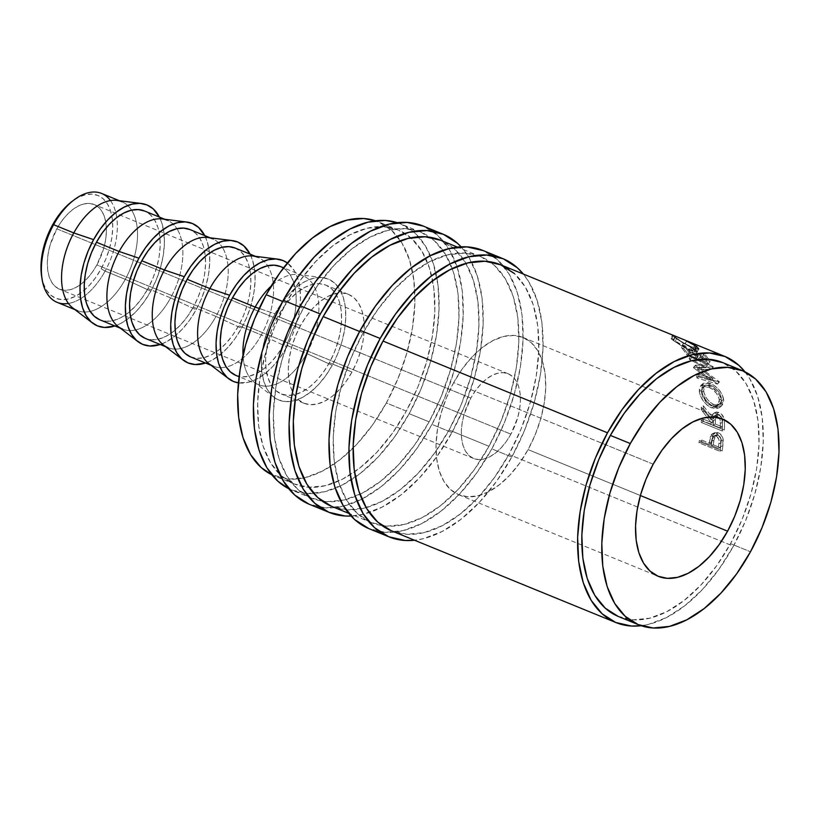 <?xml version="1.0" encoding="UTF-8"?>
<svg xmlns="http://www.w3.org/2000/svg" width="820" height="820" viewBox="0 0 820 820"><rect width="100%" height="100%" fill="white"/><g stroke="black" fill="none" stroke-linecap="round" stroke-linejoin="round"><path stroke-width="0.61" stroke-dasharray="4.1 3.07" d="M110.474 200.572A58.814 33.282 -67.8 0 1 105.103 271.082L101.178 268.776A55.555 31.426 112.2 0 0 109.378 207.716A55.555 31.426 112.2 0 0 72.191 201.31M511.782 457.037L491.836 448.878A150.316 85.044 112.2 0 0 482.908 250.469L497.463 259.673L508.923 273.736L517.205 292.248L521.981 314.501L523.068 339.644L520.433 366.704L514.16 394.645L504.505 422.392L491.836 448.878L511.782 457.037L496.592 481.248L479.444 502.24L461.014 519.234L442 531.544L423.151 538.72L414.541 540.236A150.316 85.044 -67.8 0 0 511.782 457.037A150.316 85.044 -67.8 0 0 523.344 274.054L528.88 281.885L537.161 300.407L541.938 322.66L543.024 347.793L540.38 374.863L534.117 402.794L524.462 430.551L511.782 457.037M451.933 432.56L431.976 424.411A150.316 85.044 112.2 0 0 456.924 266.49A150.316 85.044 112.2 0 0 423.048 225.992L437.603 235.207L449.063 249.27L457.345 267.781L462.121 290.034L463.208 315.177L460.573 342.237L454.3 370.179L444.645 397.925L431.976 424.411L451.933 432.56L436.732 456.771L419.584 477.773L401.154 494.757L382.151 507.078L363.291 514.253L351.052 516.046A150.316 85.044 -67.8 0 0 451.933 432.56A150.316 85.044 -67.8 0 0 461.096 246.851L469.019 257.418L477.301 275.93L482.078 298.193L483.164 323.326L480.52 350.386L474.257 378.327L464.602 406.074L451.933 432.56M453.675 382.612A84.962 48.072 112.2 0 0 458.728 494.757A84.962 48.072 112.2 0 0 528.07 449.616L640.389 495.526L528.07 449.616L535.234 434.641L540.688 418.958L544.234 403.163L545.72 387.87L545.105 373.664L542.409 361.087L537.725 350.622L531.247 342.668L523.211 337.543L513.945 335.441L503.777 336.436L493.117 340.495L482.375 347.454L471.961 357.059L462.275 368.928L453.675 382.612L446.521 397.577L441.057 413.259L437.521 429.055L436.025 444.348L436.64 458.564L439.335 471.141L444.02 481.606L450.498 489.55L458.534 494.675L467.81 496.776L477.968 495.782L488.628 491.733L499.37 484.763L509.784 475.169L519.48 463.3L528.07 449.616A84.962 48.072 112.2 0 0 523.027 337.471A84.962 48.072 112.2 0 0 453.675 382.612L605.519 444.676L453.675 382.612M653.202 464.171L605.529 444.676L653.202 464.171M119.453 200.736L121.79 201.699A58.814 33.282 -67.8 0 1 131.569 210.145A58.814 33.282 -67.8 0 1 125.286 279.333L105.103 271.082A58.814 33.282 112.2 0 0 101.608 193.448M72.888 308.064A58.814 33.282 112.2 0 0 90.179 311.395A58.814 33.282 112.2 0 0 125.286 279.333L150.818 291.182L156.333 279.661L160.525 267.597L163.252 255.45L164.4 243.683L163.928 232.757L161.847 223.081L159.387 217.064A65.354 36.982 -67.8 0 1 150.818 291.182L125.286 279.333A58.814 33.282 112.2 0 0 131.569 210.145A58.814 33.282 112.2 0 0 116.891 200.418M170.632 297.875L147.959 288.599A58.814 33.282 112.2 0 0 144.463 210.965L150.162 214.563L154.642 220.067L157.891 227.314L159.756 236.016L160.177 245.856L159.152 256.445L156.692 267.382L152.92 278.236L147.959 288.599L170.632 297.875A58.814 33.282 112.2 0 0 176.915 228.688A58.814 33.282 -67.8 0 1 170.632 297.875L196.164 309.714L170.632 297.875A58.814 33.282 -67.8 0 1 135.525 329.937A58.814 33.282 112.2 0 0 170.632 297.875M164.799 219.278L167.136 220.231A58.814 33.282 -67.8 0 1 176.915 228.688A58.814 33.282 112.2 0 0 162.237 218.95M204.733 235.596A65.354 36.982 -67.8 0 1 196.164 309.714L189.553 320.241L182.101 329.373L174.086 336.753L165.825 342.114L160.218 344.492A65.354 36.982 -67.8 0 0 196.164 309.714L201.679 298.203L205.871 286.139L208.598 273.993L209.746 262.226L209.274 251.289L207.193 241.613L204.733 235.596M215.978 316.407L193.305 307.141A58.814 33.282 112.2 0 0 189.809 229.497L195.508 233.105L199.988 238.61L203.237 245.846L205.102 254.559L205.523 264.399L204.498 274.987L202.038 285.913L198.266 296.779L193.305 307.141L215.978 316.407A58.814 33.282 112.2 0 0 222.261 247.22A58.814 33.282 -67.8 0 1 215.978 316.407L241.51 328.256L215.978 316.407A58.814 33.282 -67.8 0 1 180.871 348.469A58.814 33.282 112.2 0 0 215.978 316.407M210.145 237.81L212.482 238.763A58.814 33.282 -67.8 0 1 222.261 247.22A58.814 33.282 112.2 0 0 207.583 237.492M250.079 254.138A65.354 36.982 -67.8 0 1 241.51 328.256L234.899 338.783L227.447 347.905L219.432 355.296L211.171 360.646L205.564 363.024A65.354 36.982 -67.8 0 0 241.51 328.256L247.025 316.735L251.217 304.671L253.944 292.525L255.092 280.758L254.62 269.831L252.539 260.155L250.079 254.138M255.491 256.352L257.828 257.306A58.814 33.282 -67.8 0 1 267.607 265.762A58.814 33.282 -67.8 0 1 261.324 334.939L238.651 325.673A58.814 33.282 112.2 0 0 235.155 248.04M208.926 363.67A58.814 33.282 112.2 0 0 226.217 367.011A58.814 33.282 112.2 0 0 261.324 334.939L286.856 346.788L292.371 335.277L296.563 323.213L299.29 311.057L300.438 299.3L299.966 288.363L297.885 278.687L294.288 270.641L287.389 262.974A65.354 36.982 -67.8 0 1 286.856 346.788L261.324 334.939A58.814 33.282 112.2 0 0 267.607 265.762A58.814 33.282 112.2 0 0 252.929 256.024M235.996 375.468A58.814 33.282 112.2 0 0 283.997 344.215L306.67 353.481A58.814 33.282 -67.8 0 1 258.669 384.734A58.814 33.282 -67.8 0 1 242.986 355.039A58.814 33.282 112.2 0 0 254.272 382.212A58.814 33.282 112.2 0 0 306.67 353.481L332.202 365.33A65.354 36.982 -67.8 0 1 273.983 397.249A65.354 36.982 -67.8 0 1 274.987 313.783L281.588 303.256L289.05 294.124L297.055 286.744L305.327 281.383L313.517 278.267L321.337 277.498L328.471 279.118L334.652 283.064L339.634 289.173L343.231 297.229L345.312 306.906L345.784 317.832L344.636 329.599L341.909 341.745L337.717 353.809L332.202 365.33L325.601 375.847L318.139 384.98L310.134 392.37L301.862 397.72L293.662 400.847L285.852 401.605L278.718 399.986L272.537 396.05L267.556 389.93L263.948 381.884L261.877 372.208L261.406 361.282L262.554 349.515L265.28 337.368L269.472 325.304L274.987 313.783L259.202 308.453L274.987 313.783A65.354 36.982 -67.8 0 1 322.875 277.642A65.354 36.982 -67.8 0 1 332.202 365.33L306.67 353.481A58.814 33.282 112.2 0 0 298.275 274.567A58.814 33.282 112.2 0 0 271.184 286.047A58.814 33.282 -67.8 0 1 303.174 275.838A58.814 33.282 -67.8 0 1 306.67 353.481L283.997 344.215A58.814 33.282 112.2 0 0 280.502 266.572M352.016 372.013L329.343 362.747A58.814 33.282 112.2 0 0 336.548 295.097A58.814 33.282 112.2 0 0 325.847 285.114A58.814 33.282 112.2 0 0 277.847 316.356L300.52 325.632A58.814 33.282 -67.8 0 1 348.52 294.38A58.814 33.282 -67.8 0 1 352.016 372.013L346.071 381.495L339.357 389.705L332.151 396.357L324.71 401.175L317.33 403.983L310.298 404.67L303.882 403.214L298.316 399.668L293.827 394.164L290.587 386.917L288.722 378.215L288.291 368.375L289.327 357.786L291.776 346.85L295.559 335.995L300.52 325.632L306.465 316.151L313.178 307.941L320.384 301.288L327.826 296.471L335.206 293.662L342.237 292.976L348.654 294.431L354.219 297.978L358.709 303.482L361.948 310.729L363.813 319.431L364.244 329.271L363.209 339.859L360.749 350.796L356.977 361.651L352.016 372.013A58.814 33.282 -67.8 0 1 304.015 403.266A58.814 33.282 -67.8 0 1 295.589 396.726A58.814 33.282 -67.8 0 1 300.52 325.632L277.847 316.356A58.814 33.282 112.2 0 0 281.342 394A58.814 33.282 112.2 0 0 295.969 394.369A58.814 33.282 112.2 0 0 329.343 362.747L352.016 372.013M406.3 411.097L386.353 402.938A137.248 77.654 112.2 0 0 414.94 296.799A137.248 77.654 112.2 0 0 400.478 240.711A137.248 77.654 112.2 0 0 378.194 221.779A137.248 77.654 112.2 0 0 375.509 220.785L378.512 221.912L391.488 230.195L401.954 243.027L409.518 259.93L413.874 280.255L414.869 303.205L412.46 327.918L406.74 353.42L397.915 378.758L386.353 402.938L406.3 411.097L392.421 433.206L376.769 452.373L359.939 467.882L342.586 479.136L325.376 485.686L308.955 487.295L293.98 483.892L281.004 475.61L270.528 462.777L262.974 445.875L258.608 425.549L257.613 402.599L260.032 377.887L265.752 352.374L274.567 327.047L286.139 302.857A137.248 77.654 -67.8 0 1 398.151 229.938A137.248 77.654 -67.8 0 1 410.851 237.82A137.248 77.654 -67.8 0 1 432.642 280.768A137.248 77.654 -67.8 0 1 406.3 411.097A137.248 77.654 -67.8 0 1 354.506 471.91A137.248 77.654 -67.8 0 1 308.873 487.285A137.248 77.654 -67.8 0 1 294.288 484.015A137.248 77.654 -67.8 0 1 286.139 302.857L300.017 280.758L315.669 261.58L332.5 246.072L349.853 234.827L367.063 228.278L383.483 226.668L398.458 230.071L411.435 238.343L421.91 251.186L429.465 268.089L433.831 288.404L434.825 311.364L432.406 336.067L426.687 361.579L417.872 386.917L406.3 411.097M282.644 301.432L286.139 302.857L282.644 301.432M618.516 616.558A137.248 77.654 112.2 0 0 730.528 543.639L750.484 551.788L730.528 543.639A137.248 77.654 112.2 0 0 722.379 362.471M510.901 434.149A45.746 25.881 -67.8 0 1 473.56 458.462A45.746 25.881 -67.8 0 1 470.844 398.069L56.836 228.831A45.746 25.881 112.2 0 0 59.552 289.214A45.746 25.881 112.2 0 0 96.893 264.911L510.901 434.149L96.893 264.911A45.746 25.881 112.2 0 0 94.177 204.528A45.746 25.881 112.2 0 0 56.836 228.831L470.844 398.069A45.746 25.881 -67.8 0 1 508.185 373.766A45.746 25.881 -67.8 0 1 510.901 434.149L506.278 441.519L501.061 447.915L495.444 453.081L489.663 456.832L483.923 459.015L478.449 459.548L473.458 458.411L469.132 455.654L465.647 451.379L463.126 445.742L461.67 438.966L461.342 431.32L462.142 423.079L464.048 414.582L470.844 398.069L475.477 390.699L480.694 384.313L486.301 379.137L492.082 375.396L497.822 373.213L503.295 372.669L508.287 373.807L512.613 376.564L516.108 380.849L518.619 386.476L520.075 393.251L520.413 400.908L519.603 409.139L517.697 417.646L510.901 434.149M429.116 421.828L409.159 413.68A143.777 81.354 112.2 0 0 436.855 277.662A143.777 81.354 112.2 0 0 418.63 236.806A143.777 81.354 112.2 0 0 400.621 223.891A143.777 81.354 112.2 0 0 397.331 222.691L400.949 224.024L414.541 232.695L425.508 246.143L433.431 263.856L438.003 285.145L439.038 309.191L436.517 335.072L430.52 361.804L421.285 388.342L409.159 413.68L429.116 421.828A143.777 81.354 -67.8 0 1 359.939 494.316A143.777 81.354 -67.8 0 1 322.219 501.133A143.777 81.354 -67.8 0 1 311.764 498.222A143.777 81.354 -67.8 0 1 303.226 308.443A143.777 81.354 -67.8 0 1 420.578 232.05A143.777 81.354 -67.8 0 1 430.069 237.298A143.777 81.354 -67.8 0 1 452.209 268.581A143.777 81.354 -67.8 0 1 429.116 421.828L414.582 444.993L398.182 465.073L380.552 481.319L362.368 493.107L344.328 499.974L327.139 501.655L311.436 498.088L297.844 489.417L286.877 475.969L278.964 458.257L274.392 436.968L273.347 412.921L275.879 387.04L281.875 360.318L291.11 333.771L303.226 308.443L299.741 307.008L303.226 308.443L317.77 285.278L334.16 265.198L351.79 248.942L369.974 237.164L388.014 230.297L405.203 228.616L420.906 232.183L434.497 240.854L445.465 254.302L453.388 272.014L457.949 293.293L458.995 317.35L456.463 343.231L450.467 369.953L441.232 396.501L429.116 421.828M488.976 446.295L449.073 429.987A143.777 81.354 112.2 0 0 465.975 263.394A143.777 81.354 112.2 0 0 440.524 240.198L454.444 249.013L465.411 262.462L473.335 280.163L477.906 301.452L478.941 325.499L476.42 351.39L470.424 378.112L461.188 404.649L449.073 429.987L488.976 446.295A143.777 81.354 -67.8 0 1 382.079 525.599A143.777 81.354 -67.8 0 1 371.624 522.688A143.777 81.354 -67.8 0 1 363.086 332.91A143.777 81.354 -67.8 0 1 480.438 256.516A143.777 81.354 -67.8 0 1 489.929 261.764A143.777 81.354 -67.8 0 1 488.976 446.295L474.431 469.46L458.031 489.54L440.412 505.796L422.228 517.574L404.188 524.441L386.989 526.122L371.296 522.555L357.704 513.884L346.737 500.436L338.814 482.724L334.252 461.445L333.207 437.398L335.728 411.507L341.725 384.785L350.96 358.237L363.086 332.91L359.59 331.485L363.086 332.91L377.62 309.755L394.02 289.665L411.65 273.419L429.834 261.631L447.863 254.764L465.063 253.083L480.756 256.65L494.357 265.321L505.325 278.769L513.238 296.481L517.809 317.77L518.855 341.817L516.323 367.698L510.327 394.42L501.092 420.967L488.976 446.295M744.939 371.798A143.777 81.354 -67.8 0 1 733.387 546.212L508.923 454.454A143.777 81.354 112.2 0 0 500.384 264.665M701.018 442.277L722.143 450.908A143.777 81.354 112.2 0 0 722.881 445.844L722.738 437.593L720.124 433.862L717.848 432.652L714.774 432.734L713.41 433.913L711.381 442.093A143.777 81.354 -67.8 0 1 711.124 443.938L701.377 439.95A143.777 81.354 -67.8 0 1 701.018 442.277L698.968 442.79A140.517 79.499 112.2 0 0 699.316 440.524L701.377 439.95L711.124 443.938L709.054 444.512A140.517 79.499 112.2 0 0 709.31 442.708L711.381 442.093L712.529 435.707L715.009 432.632L718.351 432.837C721.108 433.995 722.738 436.342 723.25 439.879L722.881 445.844L720.8 446.48L721.169 440.647L723.25 439.879L721.169 440.647C720.657 437.234 719.017 434.918 716.26 433.718L718.351 432.837L716.26 433.718L712.857 433.493L710.438 436.465L712.529 435.707L710.438 436.465L709.31 442.708L711.381 442.093A143.777 81.354 -67.8 0 1 711.124 443.938L709.054 444.512L699.316 440.524L701.377 439.95A143.777 81.354 -67.8 0 1 701.018 442.277L698.968 442.79L720.083 451.43L722.143 450.908L701.018 442.277M703.242 421.377L724.357 430.018A143.777 81.354 112.2 0 0 724.552 425.067L724.183 418.846L721.569 414.233L718.853 412.419L716.28 411.999L713.779 414.295L713.216 418.61L703.365 405.787A143.777 81.354 -67.8 0 1 703.447 408.432L713.154 421.336A143.777 81.354 -67.8 0 1 713.092 423.14L703.345 419.153A143.777 81.354 -67.8 0 1 703.242 421.377L701.131 422.372A140.517 79.499 112.2 0 0 701.233 420.199L703.345 419.153L713.092 423.14L710.981 424.176A140.517 79.499 112.2 0 0 711.043 422.423L713.154 421.336L703.447 408.432L701.336 409.713A140.517 79.499 112.2 0 0 701.264 407.14L703.365 405.787L713.216 418.61L715.194 412.398L718.853 412.419C721.692 413.69 723.506 416.027 724.316 419.43L724.552 425.067L722.441 426.164L722.205 420.66L724.316 419.43L722.205 420.66C721.405 417.339 719.581 415.033 716.741 413.751L718.853 412.419L716.741 413.751L713.041 413.721L711.104 419.758L713.216 418.61L711.104 419.758L701.264 407.14L703.365 405.787A143.777 81.354 -67.8 0 1 703.447 408.432L701.336 409.713L711.043 422.423L713.154 421.336A143.777 81.354 -67.8 0 1 713.092 423.14L710.981 424.176L701.233 420.199L703.345 419.153A143.777 81.354 -67.8 0 1 703.242 421.377L701.131 422.372L722.246 431.002L724.357 430.018L703.242 421.377M724.439 420.281L724.316 419.43M723.752 400.355L722.153 394.492L719.027 389.838L714.866 385.943L708.265 382.704L703.242 383.329L701.51 385.933L701.92 392.329L705.559 399.658L709.341 403.799L714.743 406.843L719.714 407.007L721.303 406.228L723.373 403.378L723.752 400.355M707.721 365.187L695.37 365.207A143.777 81.354 -67.8 0 1 695.514 365.577L713.164 378.563L698.496 374.197A143.777 81.354 -67.8 0 1 699.009 375.98L719.376 382.017A143.777 81.354 112.2 0 0 719.294 381.761L699.234 366.95L713.297 366.95A143.777 81.354 112.2 0 0 713.195 366.735L690.911 355.962A143.777 81.354 -67.8 0 1 691.701 357.407L707.721 365.187L705.856 367.596L693.443 367.473L695.37 365.207A143.777 81.354 -67.8 0 1 695.514 365.577L693.587 367.832L711.176 380.664L713.164 378.563L695.514 365.577L693.587 367.832A140.517 79.499 112.2 0 0 693.443 367.473L695.37 365.207L707.721 365.187L691.701 357.407L689.866 359.857L705.856 367.596L707.721 365.187M690.296 352.364L688.534 354.947L690.296 352.364L698.414 355.685L696.651 358.268A140.517 79.499 112.2 0 0 691.783 351.964L693.433 349.238L695.596 350.119L693.945 352.846L695.596 350.119A143.777 81.354 -67.8 0 1 700.587 356.567L698.824 359.15L700.587 356.567L707.086 359.221L705.323 361.804A140.517 79.499 112.2 0 0 700.444 355.511L702.094 352.774L704.257 353.666L702.617 356.392L700.444 355.511L702.094 352.774A143.777 81.354 -67.8 0 1 707.086 359.221L705.323 361.804L698.824 359.15A140.517 79.499 112.2 0 0 693.945 352.846L691.783 351.964L693.433 349.238A143.777 81.354 -67.8 0 1 698.414 355.685L696.651 358.268L688.534 354.947A140.517 79.499 112.2 0 0 683.665 348.643L681.492 347.762L683.142 345.035A143.777 81.354 -67.8 0 1 689.005 352.805L710.12 361.435A143.777 81.354 112.2 0 0 708.664 359.262A143.777 81.354 112.2 0 0 704.257 353.666L702.094 352.774A143.777 81.354 -67.8 0 1 707.086 359.221L700.587 356.567A143.777 81.354 112.2 0 0 695.596 350.119L693.433 349.238A143.777 81.354 -67.8 0 1 698.414 355.685L690.296 352.364A143.777 81.354 112.2 0 0 685.315 345.917L683.142 345.035A143.777 81.354 -67.8 0 1 689.005 352.805L687.221 355.357A140.517 79.499 112.2 0 0 681.492 347.762L683.142 345.035L685.315 345.917A143.777 81.354 -67.8 0 1 688.236 349.484M688.123 341.755L696.18 347.096L695.401 347.946L691.188 346.706L683.132 342.565L676.141 337.881L675.055 336.917L675.526 336.682L672.461 335.452L680.692 341.632L692.377 347.823L696.221 349.125L698.425 349.217L698.64 348.274L694.909 345.271L688.123 341.755M744.949 371.798L749.736 378.686L757.659 396.388L762.221 417.677L763.266 441.724L760.745 467.615L754.748 494.337L745.513 520.874L733.387 546.212A143.777 81.354 -67.8 0 1 641.148 625.711L648.61 624.348L666.639 617.491L684.823 605.703L702.453 589.457L718.853 569.367L733.387 546.212L508.923 454.454L521.048 429.116L530.284 402.579L536.28 375.857L538.801 349.966L537.766 325.919L533.195 304.64L525.271 286.928L514.304 273.48M391.581 530.847A143.777 81.354 112.2 0 0 508.923 454.454L494.388 477.609L477.988 497.699L460.358 513.945L442.175 525.733L424.145 532.59L406.945 534.281L391.253 530.714M331.721 506.381A143.777 81.354 112.2 0 0 366.13 507.652A143.777 81.354 112.2 0 0 449.073 429.987L434.528 453.142L418.128 473.232L400.498 489.478L382.325 501.266L364.285 508.123L347.085 509.814L331.393 506.247M288.63 488.617A143.777 81.354 112.2 0 0 291.817 490.073A143.777 81.354 112.2 0 0 313.712 493.466A143.777 81.354 112.2 0 0 355.347 477.076A143.777 81.354 112.2 0 0 409.159 413.68L394.625 436.834L378.225 456.924L360.595 473.171L342.411 484.948L324.382 491.815L307.182 493.496L291.489 489.929L288.63 488.628M618.198 616.425L633.183 619.828L649.604 618.218L666.814 611.669L684.167 600.424L700.997 584.916L716.649 565.739L730.528 543.639L742.1 519.449L750.915 494.122L756.634 468.609L759.043 443.897L758.049 420.947L753.693 400.621L746.128 383.719L735.663 370.886L722.399 362.491M271.717 474.698A137.248 77.654 112.2 0 0 274.331 475.866A137.248 77.654 112.2 0 0 303.492 477.968A137.248 77.654 112.2 0 0 353.102 448.068A137.248 77.654 112.2 0 0 386.353 402.938L372.475 425.047L356.823 444.225L339.992 459.733L322.639 470.977L305.419 477.527L289.009 479.136L271.717 474.698M277.847 316.356L272.886 326.729L269.103 337.584L266.654 348.52L265.618 359.109L266.049 368.938L267.914 377.651L271.154 384.898L275.643 390.402L281.209 393.948L287.625 395.404L294.657 394.717L302.037 391.909L309.478 387.091L316.684 380.439L323.398 372.218L329.343 362.747L334.304 352.385L338.076 341.53L340.536 330.593L341.571 320.005L341.14 310.165L339.275 301.463L336.036 294.216L331.546 288.712L325.981 285.165L319.564 283.71L312.533 284.396L305.153 287.205L297.711 292.022L290.505 298.675L283.792 306.885L277.847 316.356M286.856 346.788L280.255 357.315L272.793 366.448L264.788 373.828L256.516 379.188L248.316 382.304L238.384 382.848A65.354 36.982 -67.8 0 0 286.856 346.788M235.863 375.406L242.279 376.862L249.311 376.175L256.691 373.366L264.132 368.549L271.338 361.907L278.052 353.686L283.997 344.215L288.958 333.853L292.73 322.988L295.19 312.061L296.225 301.473L295.794 291.633L293.929 282.92L290.69 275.674L286.2 270.18L280.512 266.582M190.65 356.925A58.814 33.282 112.2 0 0 238.651 325.673L261.324 334.939A58.814 33.282 -67.8 0 1 226.217 367.011A58.814 33.282 -67.8 0 1 213.323 366.191L210.976 365.238M190.506 356.874L196.933 358.33L203.965 357.643L211.345 354.834L218.786 350.017L225.992 343.365L232.706 335.144L238.651 325.673L243.612 315.31L247.384 304.456L249.844 293.519L250.879 282.931L250.448 273.091L248.583 264.388L245.344 257.142L240.854 251.637L235.166 248.04M163.58 345.138A58.814 33.282 112.2 0 0 180.871 348.469A58.814 33.282 -67.8 0 1 167.977 347.659L165.63 346.706M145.304 338.393A58.814 33.282 112.2 0 0 193.305 307.141L187.36 316.612L180.646 324.833L173.44 331.475L165.999 336.292L158.619 339.101L151.587 339.798L145.16 338.332M118.234 326.596A58.814 33.282 112.2 0 0 135.525 329.937A58.814 33.282 -67.8 0 1 122.631 329.127L120.284 328.164M99.948 319.851A58.814 33.282 112.2 0 0 147.959 288.599L142.014 298.08L135.3 306.29L128.094 312.943L120.653 317.76L113.273 320.569L106.241 321.255L99.814 319.8M150.818 291.182L144.207 301.709L136.755 310.841L128.74 318.221L120.478 323.582L114.872 325.95A65.354 36.982 -67.8 0 0 150.818 291.182M57.103 302.334A58.814 33.282 112.2 0 0 105.103 271.082L125.286 279.333A58.814 33.282 -67.8 0 1 90.179 311.395A58.814 33.282 -67.8 0 1 77.275 310.585L74.938 309.632M41.625 276.248L43.163 282.849L46.227 289.696L50.461 294.892L55.719 298.244L61.777 299.618L68.429 298.972L75.389 296.317L82.42 291.766L89.226 285.483L95.561 277.724L101.178 268.776L105.862 258.987L109.429 248.737L111.745 238.405L112.729 228.411L112.319 219.114L110.556 210.894L107.502 204.047L103.258 198.85L98.01 195.508L91.942 194.125L85.3 194.781L78.331 197.425L72.273 201.248M56.836 228.831L61.459 221.461L66.676 215.076L72.283 209.899L78.074 206.158L83.814 203.975L89.288 203.432L94.279 204.57L98.605 207.327L102.09 211.611L104.611 217.238L106.067 224.014L106.395 231.671L105.595 239.901L103.689 248.409L96.893 264.911L92.26 272.281L87.043 278.667L81.436 283.843L75.655 287.594L69.915 289.778L64.442 290.311L59.45 289.173L55.124 286.416L51.629 282.141L49.118 276.504L47.662 269.729L47.324 262.082L48.134 253.841L50.04 245.334L56.836 228.831M698.742 349.002L692.377 347.823L690.758 350.591L692.377 347.823L683.367 343.262L681.779 346.06L683.367 343.262L674.573 337.44L673.107 340.341L674.573 337.44C672.236 335.769 671.775 335.154 673.189 335.575L671.857 338.558L673.189 335.575L675.526 336.682L673.589 339.654L675.526 336.682C674.501 336.446 674.901 336.999 676.746 338.332L675.28 341.233L676.746 338.332C680.467 341.192 685.284 343.99 691.188 346.706L689.589 349.494L691.188 346.706L696.293 347.7L694.694 345.702L693.228 348.592L694.755 350.509L689.589 349.494C683.706 346.788 678.929 344.031 675.28 341.233C673.486 339.921 673.117 339.398 674.163 339.654L671.857 338.558C670.411 338.117 670.832 338.711 673.107 340.341L681.779 346.06L690.758 350.591L697.215 351.77L695.319 349.422L684.997 344.072L686.361 341.11L684.997 344.072L693.228 348.592L694.694 345.702L686.545 341.028L685.212 344.01L686.545 341.028M675.526 336.682L673.65 339.849L687.693 348.664L692.736 350.57L694.519 350.693L694.663 349.955L685.212 344.01L695.319 349.422L696.785 346.532L695.319 349.422L697.113 351.124L696.846 352.026L691.834 351.011L681.779 346.06L671.785 339.326L671.098 338.414L671.857 338.558L671.006 338.465L672.38 335.493M671.857 338.558L674.163 339.654M683.665 348.643L685.315 345.917L683.665 348.643A140.517 79.499 -67.8 0 1 688.534 354.947L696.651 358.268A140.517 79.499 112.2 0 0 691.783 351.964L693.945 352.846A140.517 79.499 -67.8 0 1 698.824 359.15L705.323 361.804A140.517 79.499 112.2 0 0 703.416 359.139A140.517 79.499 112.2 0 0 700.444 355.511L702.617 356.392L704.257 353.666A143.777 81.354 -67.8 0 1 710.12 361.435L689.005 352.805L687.221 355.357L697.625 359.611L708.336 363.988L710.12 361.435L708.336 363.988A140.517 79.499 112.2 0 0 702.617 356.392A140.517 79.499 -67.8 0 1 704.893 359.119A140.517 79.499 -67.8 0 1 708.336 363.988L687.221 355.357A140.517 79.499 112.2 0 0 681.492 347.762L683.665 348.643M689.866 359.857A140.517 79.499 112.2 0 0 689.087 358.442L690.911 355.962A143.777 81.354 -67.8 0 1 691.701 357.407L689.866 359.857A140.517 79.499 112.2 0 0 689.087 358.442L690.911 355.962L713.195 366.735L711.34 369.164L689.087 358.442L711.34 369.164L713.195 366.735A143.777 81.354 -67.8 0 1 713.297 366.95L711.452 369.379A140.517 79.499 112.2 0 0 711.34 369.164A140.517 79.499 -67.8 0 1 711.452 369.379L713.297 366.95L699.234 366.95L697.307 369.215L711.452 369.379L697.307 369.215L699.234 366.95L719.294 381.761L717.305 383.852L697.307 369.215L717.305 383.852L719.294 381.761A143.777 81.354 -67.8 0 1 719.376 382.017L717.377 384.098A140.517 79.499 112.2 0 0 717.305 383.852A140.517 79.499 -67.8 0 1 717.377 384.098L719.376 382.017L699.009 375.98L697 378.01L717.377 384.098L697 378.01A140.517 79.499 112.2 0 0 696.498 376.257L698.496 374.197A143.777 81.354 -67.8 0 1 699.009 375.98L697 378.01A140.517 79.499 112.2 0 0 696.498 376.257L698.496 374.197L713.164 378.563L711.176 380.664L696.498 376.257L711.176 380.664L693.587 367.832A140.517 79.499 112.2 0 0 693.443 367.473L705.856 367.596L689.866 359.857M710.376 383.411L708.347 385.359L700.731 385.584L699.347 391.693L701.418 389.992L702.853 383.647L710.376 383.411C717.479 386.712 721.907 391.991 723.65 399.237L721.313 406.228L713.656 406.453C706.932 402.866 702.853 397.382 701.418 389.992L699.347 391.693C700.782 398.94 704.851 404.342 711.555 407.878L713.656 406.453L711.555 407.878L719.304 407.673L721.569 400.939L723.65 399.237L721.569 400.939C719.847 393.846 715.44 388.659 708.347 385.359L710.376 383.411M721.354 399.801L721.282 404.967L719.212 407.735L715.757 408.76L710.458 407.386L707.24 405.254L703.468 401.185L700.69 396.408L699.347 391.693L699.439 387.737L701.182 385.215L704.267 384.375L710.591 386.435L716.987 391.724L720.093 396.285L721.354 399.801M701.418 391.755L702.617 396.48L707.906 403.707L711.422 405.849L714.845 406.556L718.545 404.588L719.468 401.708L718.945 398.089L716.434 393.333L712.406 389.244L707.896 386.835L704.031 386.579L701.592 389.377L701.418 391.755M713.523 404.373L711.422 405.849C705.969 402.938 702.668 398.54 701.52 392.657L703.601 390.955C704.759 396.972 708.07 401.452 713.523 404.373L719.54 404.188L721.467 398.264C720.073 392.349 716.526 388.014 710.817 385.256L704.862 385.39L703.601 390.955L701.52 392.657L702.76 387.286L708.777 387.163L710.817 385.256L708.777 387.163C714.476 389.92 718.012 394.184 719.386 399.955L721.467 398.264L719.386 399.955L717.51 405.674L711.422 405.849L713.523 404.373L710.007 402.21L706.942 398.817L704.001 392.862L703.652 387.593L704.964 385.308L707.465 384.488L712.641 386.148L717.777 390.576L720.226 394.389L721.559 399.176L720.636 403.009L716.947 405.059L713.523 404.373M724.552 425.067A143.777 81.354 -67.8 0 1 724.357 430.018L722.246 431.002A140.517 79.499 112.2 0 0 722.441 426.164L724.552 425.067M722.441 426.164A140.517 79.499 -67.8 0 1 722.246 431.002L701.131 422.372A140.517 79.499 112.2 0 0 701.233 420.199L710.981 424.176A140.517 79.499 112.2 0 0 711.043 422.423L701.336 409.713A140.517 79.499 112.2 0 0 701.264 407.14L711.104 419.758L711.668 415.545L714.169 413.331L716.741 413.751L719.611 415.709L722.061 420.035L722.441 426.164M717.264 416.068L715.03 415.678L713.81 416.714L713.144 425.067L720.185 427.948A140.517 79.499 112.2 0 0 720.308 423.438L719.806 419.143L717.264 416.068M716.803 415.842L718.914 414.551L716.7 414.612L715.347 419.512L713.236 420.65L714.568 415.873L716.803 415.842C719.55 417.636 720.718 420.168 720.308 423.438L722.42 422.29A143.777 81.354 -67.8 0 1 722.297 426.902L720.185 427.948L713.144 425.067L713.236 420.65L715.347 419.512L715.255 424.022L713.144 425.067L715.255 424.022L722.297 426.902L720.185 427.948A140.517 79.499 112.2 0 0 720.308 423.438L722.42 422.29C722.84 418.948 721.682 416.365 718.914 414.551L716.803 415.842M722.881 445.844A143.777 81.354 -67.8 0 1 722.143 450.908L720.083 451.43A140.517 79.499 112.2 0 0 720.8 446.48L722.881 445.844M720.8 446.48A140.517 79.499 -67.8 0 1 720.083 451.43L698.968 442.79A140.517 79.499 112.2 0 0 699.316 440.524L709.054 444.512A140.517 79.499 112.2 0 0 709.31 442.708L711.165 434.938L712.242 433.831L715.645 433.493L718.023 434.733L720.647 438.403L720.8 446.48M716.506 436.148L714.23 435.779L712.826 436.865L711.227 445.393L718.258 448.273A140.517 79.499 112.2 0 0 718.884 443.671L718.822 439.233L716.506 436.148M716.055 435.932L718.146 435.102L716.168 435.02L713.851 440.299L711.78 440.965L714.046 435.84L716.055 435.932C718.72 437.685 719.663 440.268 718.884 443.671L720.964 442.995A143.777 81.354 -67.8 0 1 720.329 447.699L718.258 448.273L711.227 445.393L711.78 440.965L713.851 440.299L713.287 444.819L711.227 445.393L713.287 444.819L720.329 447.699L718.258 448.273A140.517 79.499 112.2 0 0 718.884 443.671L720.964 442.995C721.754 439.51 720.821 436.886 718.146 435.102L716.055 435.932M715.255 424.022L715.46 417.37L715.921 415.473L717.131 414.397L718.914 414.551L720.678 415.853L722.225 419.02L722.42 422.29A143.777 81.354 -67.8 0 1 722.297 426.902L715.255 424.022M713.287 444.819L714.486 437.019L716.321 434.969L718.146 435.102L719.827 436.394L721.118 439.612L720.964 442.995A143.777 81.354 -67.8 0 1 720.329 447.699L713.287 444.819M309.294 504.279A150.316 85.044 112.2 0 0 361.835 499.113A150.316 85.044 112.2 0 0 431.976 424.411L416.775 448.622L399.637 469.624L381.208 486.608L362.194 498.919L343.344 506.104L325.366 507.857L308.955 504.136M369.154 528.746A150.316 85.044 112.2 0 0 491.836 448.878L476.635 473.089L459.487 494.091L441.057 511.075L422.054 523.396L403.194 530.571L385.215 532.323L368.805 528.603M41.605 276.114A55.555 31.426 112.2 0 0 65.61 299.484A55.555 31.426 112.2 0 0 101.178 268.776L105.103 271.082A58.814 33.282 -67.8 0 1 68.419 303.462M458.728 494.757L658.234 576.306M303.174 275.838L283.577 267.832M322.875 277.642L298.275 274.567M348.52 294.38L325.847 285.114M398.151 229.938L378.194 221.779M473.56 458.462L59.552 289.214M420.578 232.05L400.621 223.891M480.438 256.516L457.468 247.127M371.624 522.688L348.664 513.31M311.764 498.222L291.817 490.073M508.185 373.766L94.177 204.528M294.288 484.015L274.331 475.866M304.015 403.266L281.342 394M273.983 397.249L254.272 382.212M258.669 384.734L239.071 376.718M523.027 337.471L722.543 419.03M694.755 350.509L696.293 347.7M697.215 351.77L698.763 348.971M700.731 385.584L702.842 383.657M719.304 407.673L721.313 406.228M702.76 387.286L704.862 385.39M717.51 405.674L719.54 404.188M713.041 413.721L715.194 412.398M716.7 414.592L714.568 415.873M712.857 433.493L714.999 432.632M716.168 435.02L714.046 435.84"/><path stroke-width="1.23" d="M74.405 199.649L72.191 201.31A55.555 31.426 112.2 0 0 52.541 224.967L53.607 224.7A58.814 33.282 -67.8 0 1 74.405 199.649A58.814 33.282 -67.8 0 1 110.474 200.572M380.172 338.486A150.316 85.044 -67.8 0 1 502.855 258.618A150.316 85.044 -67.8 0 1 523.344 274.054L517.41 267.832L503.203 258.761L486.793 255.04L468.814 256.793L449.954 263.968L430.951 276.289L412.521 293.273L395.373 314.275L380.172 338.486L360.226 330.327L380.172 338.486L367.503 364.972L357.848 392.718L351.585 420.66L348.941 447.72L350.027 472.863L354.804 495.116L363.086 513.627L374.555 527.691L388.762 536.762L405.172 540.482L414.541 540.236A150.316 85.044 -67.8 0 1 389.1 536.895A150.316 85.044 -67.8 0 1 380.172 338.486M502.855 258.618L482.908 250.469A150.316 85.044 112.2 0 0 360.226 330.327A150.316 85.044 112.2 0 0 369.154 528.746L389.1 536.895M320.323 314.019A150.316 85.044 -67.8 0 1 443.005 234.151A150.316 85.044 -67.8 0 1 461.096 246.851L457.55 243.366L443.343 234.294L426.933 230.563L408.954 232.326L390.105 239.501L371.091 251.822L352.661 268.806L335.513 289.808L320.323 314.019L300.366 305.86L320.323 314.019L307.643 340.505L297.988 368.252L291.725 396.193L289.081 423.253L290.178 448.396L294.954 470.649L303.226 489.161L314.695 503.224L328.902 512.285L345.312 516.016L351.052 516.046A150.316 85.044 -67.8 0 1 329.25 512.428A150.316 85.044 -67.8 0 1 320.323 314.019M443.005 234.151L423.048 225.992A150.316 85.044 112.2 0 0 300.366 305.86A150.316 85.044 112.2 0 0 309.294 504.279L329.25 512.428M727.596 531.175A84.962 48.072 -67.8 0 1 658.255 576.316A84.962 48.072 -67.8 0 1 653.202 464.171L646.037 479.136L640.584 494.819L637.037 510.614L635.551 525.907L636.166 540.124L638.862 552.701L643.546 563.166L650.024 571.109L658.06 576.234L667.336 578.346L677.494 577.352L688.154 573.293L698.896 566.333L709.31 556.729L718.996 544.859L727.596 531.175L734.751 516.2L740.214 500.518L743.75 484.722L745.247 469.429L744.632 455.223L741.936 442.646L737.252 432.181L730.774 424.237L722.738 419.112L713.461 417.001L703.304 417.995L692.644 422.054L681.902 429.014L671.488 438.618L661.791 450.487L653.202 464.171A84.962 48.072 -67.8 0 1 722.543 419.03A84.962 48.072 -67.8 0 1 727.596 531.175L640.389 495.526L727.596 531.175M119.453 200.736L101.608 193.448A58.814 33.282 112.2 0 0 53.607 224.7L73.79 232.941A58.814 33.282 -67.8 0 1 121.79 201.699M93.593 239.635A65.354 36.982 -67.8 0 1 141.491 203.493A65.354 36.982 -67.8 0 1 159.387 217.064L153.268 208.915L147.087 204.979L139.953 203.36L132.133 204.118L123.943 207.245L115.671 212.595L107.656 219.985L100.204 229.108L93.593 239.635L73.79 232.941L93.593 239.635L88.088 251.156L83.886 263.22L81.17 275.366L80.022 287.133L80.493 298.06L82.564 307.736L86.172 315.782L91.153 321.901L97.334 325.847L104.468 327.467L114.872 325.95A65.354 36.982 -67.8 0 1 92.599 323.101A65.354 36.982 -67.8 0 1 93.593 239.635M141.491 203.493L116.891 200.418A58.814 33.282 112.2 0 0 73.79 232.941A58.814 33.282 112.2 0 0 72.888 308.064L92.599 323.101M164.799 219.278L144.463 210.965A58.814 33.282 112.2 0 0 96.463 242.218L119.136 251.484A58.814 33.282 -67.8 0 1 167.136 220.231M138.949 258.177A65.354 36.982 -67.8 0 1 186.837 222.035A65.354 36.982 -67.8 0 1 204.733 235.596L198.614 227.458L192.433 223.511L185.299 221.892L177.479 222.661L169.289 225.777L161.017 231.127L153.002 238.517L145.55 247.65L138.949 258.177L119.136 251.484L138.949 258.177L133.434 269.688L129.242 281.752L126.516 293.898L125.368 305.665L125.839 316.602L127.91 326.278L131.518 334.324L136.499 340.433L142.68 344.38L149.814 345.999L160.218 344.492A65.354 36.982 -67.8 0 1 137.945 341.632A65.354 36.982 -67.8 0 1 138.949 258.177M186.837 222.035L162.237 218.95A58.814 33.282 112.2 0 0 119.136 251.484A58.814 33.282 112.2 0 0 118.234 326.596L137.945 341.632M210.145 237.81L189.809 229.497A58.814 33.282 112.2 0 0 141.809 260.75L164.482 270.016A58.814 33.282 -67.8 0 1 212.482 238.763M184.295 276.709A65.354 36.982 -67.8 0 1 232.183 240.567A65.354 36.982 -67.8 0 1 250.079 254.138L243.96 245.99L237.779 242.043L230.645 240.424L222.825 241.193L214.635 244.309L206.363 249.669L198.358 257.049L190.896 266.182L184.295 276.709L164.482 270.016L184.295 276.709L178.78 288.23L174.588 300.294L171.862 312.44L170.714 324.207L171.185 335.134L173.256 344.81L176.864 352.856L181.845 358.976L188.026 362.911L195.16 364.531L205.564 363.024A65.354 36.982 -67.8 0 1 183.29 360.175A65.354 36.982 -67.8 0 1 184.295 276.709M232.183 240.567L207.583 237.492A58.814 33.282 112.2 0 0 164.482 270.016A58.814 33.282 112.2 0 0 163.58 345.138L183.29 360.175M255.491 256.352L235.155 248.04A58.814 33.282 112.2 0 0 187.155 279.292L209.828 288.558A58.814 33.282 -67.8 0 1 257.828 257.306M229.641 295.251A65.354 36.982 -67.8 0 1 277.529 259.099A65.354 36.982 -67.8 0 1 287.389 262.984L283.125 260.586L275.991 258.966L268.171 259.725L259.981 262.851L251.709 268.202L243.704 275.592L236.242 284.724L229.641 295.251L209.828 288.558L229.641 295.251L224.126 306.762L219.934 318.826L217.208 330.972L216.06 342.739L216.531 353.676L218.602 363.352L222.21 371.398L227.191 377.507L233.372 381.454L238.384 382.848A65.354 36.982 -67.8 0 1 228.636 378.707A65.354 36.982 -67.8 0 1 229.641 295.251M277.529 259.099L252.929 256.024A58.814 33.282 112.2 0 0 209.828 288.558A58.814 33.282 112.2 0 0 208.926 363.67L228.636 378.707M255.174 307.09A58.814 33.282 -67.8 0 1 271.184 286.047A58.814 33.282 112.2 0 0 255.174 307.09L259.202 308.453L255.174 307.09A58.814 33.282 112.2 0 0 242.986 355.039A58.814 33.282 -67.8 0 1 255.174 307.09L232.501 297.824L255.174 307.09M283.577 267.832L280.502 266.572A58.814 33.282 112.2 0 0 232.501 297.824A58.814 33.282 112.2 0 0 235.996 375.468L239.071 376.718M266.182 294.708L282.644 301.432L266.182 294.708A137.248 77.654 112.2 0 0 271.717 474.698L261.047 467.451L250.582 454.618L243.017 437.716L238.661 417.39L237.667 394.44L240.075 369.728L245.795 344.226L254.61 318.888L266.182 294.708A137.248 77.654 112.2 0 1 375.509 220.785L363.526 218.509L347.116 220.119L329.896 226.668L312.543 237.913L295.712 253.421L280.061 272.599L266.182 294.708M630.313 443.548A137.248 77.654 -67.8 0 1 742.325 370.63A137.248 77.654 -67.8 0 1 750.484 551.788L736.606 573.897L720.954 593.075L704.124 608.583L686.77 619.828L669.55 626.377L653.14 627.987L638.155 624.584L625.178 616.302L614.713 603.469L607.149 586.566L602.792 566.241L601.798 543.291L604.207 518.578L609.926 493.066L618.741 467.738L630.313 443.548L644.192 421.449L659.844 402.271L676.674 386.763L694.027 375.519L711.247 368.969L727.658 367.36L742.643 370.763L755.62 379.035L766.085 391.878L773.649 408.78L778.006 429.096L779 452.056L776.591 476.758L770.861 502.27L762.046 527.608L750.484 551.788A137.248 77.654 -67.8 0 1 638.462 624.707A137.248 77.654 -67.8 0 1 630.313 443.548L610.367 435.399L630.313 443.548M742.325 370.63L722.379 362.471A137.248 77.654 112.2 0 0 610.367 435.399A137.248 77.654 112.2 0 0 618.516 616.558L638.462 624.707M283.279 300.284L299.741 307.008L283.279 300.284A143.777 81.354 112.2 0 0 288.63 488.617L277.898 481.258L266.93 467.81L259.007 450.108L254.436 428.819L253.4 404.772L255.922 378.881L261.918 352.159L271.154 325.622L283.279 300.284A143.777 81.354 112.2 0 1 397.331 222.691L385.256 220.457L368.057 222.148L350.027 229.005L331.844 240.793L314.214 257.039L297.814 277.129L283.279 300.284M457.468 247.127L440.524 240.198A143.777 81.354 112.2 0 0 323.183 316.592L359.59 331.485L323.183 316.592A143.777 81.354 112.2 0 0 331.721 506.381L348.664 513.31M724.849 356.423L500.384 264.665A143.777 81.354 112.2 0 0 383.032 341.058L607.497 432.816A143.777 81.354 -67.8 0 1 724.849 356.423A143.777 81.354 -67.8 0 1 744.939 371.798M724.439 420.281L724.316 419.43M744.949 371.798L738.769 365.238L725.177 356.556L709.484 353L692.285 354.681L674.245 361.548L656.072 373.325L638.442 389.572L622.042 409.662L607.497 432.816L595.381 458.154L586.146 484.692L580.15 511.424L577.628 537.305L578.664 561.351L583.235 582.641L591.159 600.353L602.126 613.801L615.717 622.472L631.41 626.029L641.148 625.711A143.777 81.354 -67.8 0 1 616.045 622.605A143.777 81.354 -67.8 0 1 607.497 432.816L383.032 341.058A143.777 81.354 112.2 0 0 391.581 530.847L616.045 622.605M722.686 362.604L707.711 359.201L691.291 360.81L674.081 367.36L656.717 378.604L639.897 394.112L624.235 413.29L610.367 435.399L598.795 459.579L589.98 484.917L584.25 510.429L581.841 535.132L582.835 558.092L587.202 578.407L594.756 595.31L605.232 608.143L618.198 616.425M280.635 266.623L274.218 265.167L267.187 265.854L259.807 268.663L252.365 273.49L245.149 280.132L238.446 288.353L232.501 297.824L227.54 308.187L223.757 319.041L221.308 329.978L220.272 340.566L220.703 350.406L222.568 359.119L225.808 366.356L230.297 371.86L235.863 375.406M213.323 366.191A58.814 33.282 -67.8 0 1 209.828 288.558L187.155 279.292A58.814 33.282 112.2 0 0 190.65 356.925L210.976 365.238M235.289 248.091L228.872 246.635L221.841 247.322L214.461 250.131L207.019 254.948L199.803 261.6L193.1 269.811L187.155 279.292L182.194 289.655L178.411 300.51L175.962 311.446L174.926 322.034L175.357 331.874L177.222 340.577L180.461 347.823L184.951 353.328L190.506 356.874M167.977 347.659A58.814 33.282 -67.8 0 1 164.482 270.016L141.809 260.75A58.814 33.282 112.2 0 0 145.304 338.393L165.63 346.706M189.943 229.559L183.526 228.093L176.484 228.79L169.115 231.588L161.673 236.416L154.457 243.058L147.754 251.279L141.809 260.75L136.848 271.112L133.065 281.978L130.616 292.904L129.581 303.492L130.011 313.332L131.876 322.045L135.115 329.281L139.605 334.785L145.16 338.332M122.631 329.127A58.814 33.282 -67.8 0 1 119.136 251.484L96.463 242.218A58.814 33.282 112.2 0 0 99.948 319.851L120.284 328.164M144.597 211.017L138.18 209.561L131.138 210.248L123.769 213.056L116.327 217.874L109.111 224.526L102.408 232.736L96.463 242.218L91.502 252.58L87.719 263.435L85.27 274.372L84.234 284.96L84.665 294.8L86.53 303.502L89.769 310.749L94.259 316.253L99.814 319.8M77.275 310.585A58.814 33.282 -67.8 0 1 73.79 232.941L53.607 224.7A58.814 33.282 112.2 0 0 57.103 302.334L74.938 309.632M72.273 201.248L64.493 208.26L58.158 216.019L52.541 224.967L47.857 234.756L44.29 245.006L41.974 255.338L41 265.332L41.625 276.248M672.38 335.493L673.189 335.575M686.545 341.028L696.785 346.532L698.742 349.002M688.236 349.484A143.777 81.354 -67.8 0 1 690.296 352.364M440.852 240.342L425.16 236.775L407.96 238.456L389.93 245.323L371.747 257.101L354.117 273.347L337.717 293.437L323.183 316.592L311.057 341.93L301.821 368.467L295.825 395.199L293.304 421.08L294.349 445.127L298.91 466.416L306.834 484.128L317.801 497.576L331.393 506.247M423.386 226.135L406.986 222.415L389.008 224.167L370.148 231.342L351.144 243.663L332.715 260.647L315.567 281.649L300.366 305.86L287.697 332.346L278.041 360.093L271.768 388.034L269.134 415.094L270.221 440.237L274.997 462.49L283.279 481.002L294.739 495.065L308.955 504.136M514.304 273.48L500.712 264.809L485.02 261.242L467.82 262.923L449.78 269.79L431.607 281.567L413.977 297.814L397.577 317.904L383.032 341.058L370.917 366.396L361.681 392.944L355.685 419.666L353.164 445.547L354.199 469.593L358.77 490.883L366.694 508.595L377.661 522.043L391.253 530.714M483.246 250.602L466.836 246.881L448.858 248.644L430.008 255.819L410.994 268.13L392.565 285.124L375.427 306.116L360.226 330.327L347.557 356.813L337.901 384.559L331.628 412.501L328.984 439.561L330.081 464.704L334.857 486.957L343.129 505.479L354.599 519.531L368.805 528.603M68.419 303.462A58.814 33.282 -67.8 0 1 42.025 278.851A58.814 33.282 -67.8 0 1 53.607 224.7L52.541 224.967A55.555 31.426 112.2 0 0 41.605 276.114L42.025 278.851"/></g></svg>
